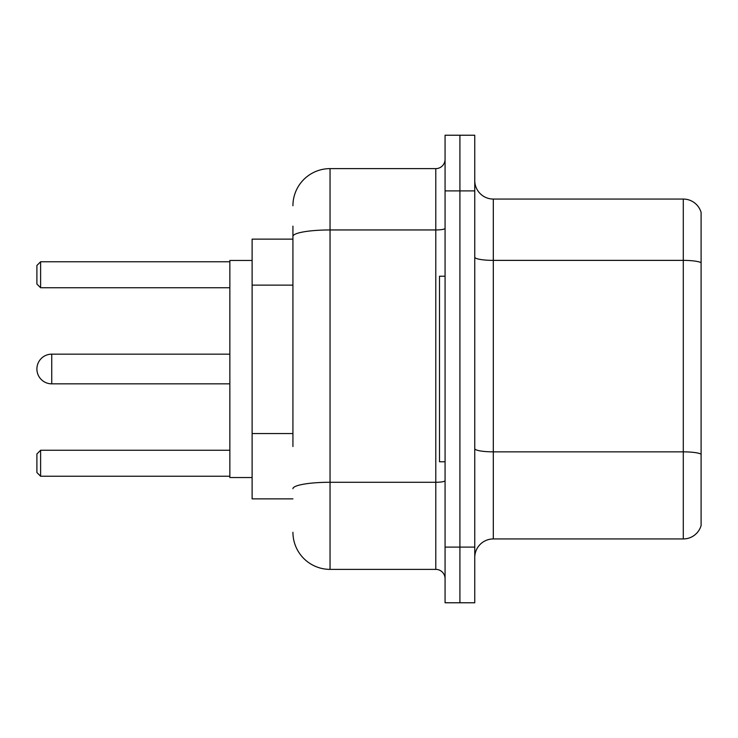 <?xml version="1.0" encoding="UTF-8"?>
<svg xmlns="http://www.w3.org/2000/svg" width="738" height="738" viewBox="0 0 738 738"><rect width="100%" height="100%" fill="white"/><g stroke="black" fill="none" stroke-linecap="round" stroke-linejoin="round"><path stroke-width="1.11" d="M292.931 272.137L292.931 226.142L292.931 239.13L252.119 239.13L252.119 498.87L292.931 498.87M292.931 446.536L292.931 226.142M445.069 547.107L445.069 602.771L459.912 602.771L459.912 547.107L459.912 602.771L474.755 602.771L474.755 547.107L459.912 547.107L459.912 190.893L459.912 547.107L445.069 547.107L445.069 190.893L459.912 190.893L459.912 135.229L459.912 190.893L474.755 190.893L474.755 547.107M474.755 190.893L474.755 135.229L445.069 135.229L445.069 190.893M292.931 205.736A37.103 37.103 0 0 1 330.043 168.624L330.043 569.376L435.789 569.376L435.789 168.624A9.28 9.28 0 0 0 445.069 159.353M330.043 168.624L435.789 168.624M445.069 578.647A9.28 9.28 0 0 0 435.789 569.376M330.043 569.376A37.103 37.103 0 0 1 292.931 532.264M474.755 557.504A18.551 18.551 0 0 1 493.307 538.943L683.287 538.943L683.287 199.057L493.307 199.057A18.551 18.551 0 0 1 474.755 180.496A18.551 18.551 0 0 0 493.307 199.057L493.307 538.943M701.1 212.415A18.551 18.551 0 0 0 683.287 199.057A18.551 18.551 0 0 1 701.1 212.415L701.1 525.585A18.551 18.551 0 0 1 683.287 538.943M701.1 262.959L701.1 454.165A18.551 3.22 180 0 0 683.287 451.85L493.307 451.85A18.551 3.22 -0 0 1 474.755 448.621M229.85 354.157L51.743 354.157A14.843 14.843 0 0 0 36.9 369A14.843 14.843 0 0 1 51.743 354.157L51.743 383.843A14.843 14.843 0 0 1 36.9 369M445.069 276.233L439.497 276.233L439.497 461.767L445.069 461.767M252.119 260.468L229.85 260.468L229.85 477.532L252.119 477.532M40.608 476.241L36.9 472.523L36.9 453.971L40.608 450.263L40.608 476.241L229.85 476.241M40.608 450.263L229.85 450.263M40.608 287.737L36.9 284.029L36.9 265.477L40.608 261.759L40.608 287.737L229.85 287.737M40.608 261.759L229.85 261.759M292.931 285.126L252.119 285.126M292.931 433.547L252.119 433.547M445.069 480.659A9.28 1.614 0 0 1 435.789 482.274L330.043 482.274A37.103 6.439 180 0 0 292.931 488.722M292.931 236.4A37.103 6.439 180 0 1 330.043 229.952L435.789 229.952A9.28 1.614 0 0 0 445.069 228.337M701.1 262.7A18.551 3.22 180 0 0 683.287 260.376L493.307 260.376A18.551 3.22 -0 0 1 474.755 257.156M229.85 383.843L51.743 383.843"/></g></svg>
